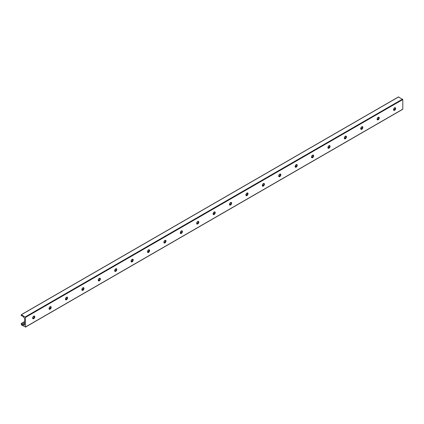 <?xml version="1.0" encoding="UTF-8"?>
<svg xmlns="http://www.w3.org/2000/svg" width="424" height="424" viewBox="0 0 424 424"><rect width="100%" height="100%" fill="white"/><g stroke="black" fill="none" stroke-linecap="round" stroke-linejoin="round"><path stroke-width="0.64" d="M33.104 316.755L34.312 316.055A1.521 0.88 -60 0 1 34.519 316.659A1.521 0.88 -60 0 1 33.941 318.095A1.521 0.88 -60 0 1 32.823 318.657M33.422 318.535A2.608 1.505 120 0 0 34.519 316.638M32.632 318.058A1.521 0.88 -60 0 1 33.295 316.527A1.521 0.88 -60 0 1 34.471 316.119A1.521 0.88 -60 0 1 34.471 317.873A1.521 0.88 -60 0 1 32.945 318.753A1.521 0.88 -60 0 1 32.632 318.058M49.507 307.283L50.716 306.584A1.521 0.88 -60 0 1 50.922 307.188A1.521 0.88 -60 0 1 50.345 308.624A1.521 0.88 -60 0 1 49.232 309.186M49.825 309.064A2.608 1.505 120 0 0 50.922 307.167M49.036 308.587A1.521 0.88 -60 0 1 49.698 307.056A1.521 0.88 -60 0 1 50.875 306.647A1.521 0.88 -60 0 1 50.875 308.402A1.521 0.88 -60 0 1 49.354 309.281A1.521 0.88 -60 0 1 49.036 308.587M65.916 297.812L67.119 297.118A1.521 0.88 -60 0 1 67.326 297.717A1.521 0.88 -60 0 1 66.748 299.153A1.521 0.88 -60 0 1 65.635 299.715M66.229 299.593A2.608 1.505 120 0 0 67.326 297.696M65.439 299.116A1.521 0.88 -60 0 1 66.107 297.584A1.521 0.88 -60 0 1 67.278 297.176A1.521 0.88 -60 0 1 67.278 298.931A1.521 0.88 -60 0 1 65.757 299.81A1.521 0.88 -60 0 1 65.439 299.116M82.32 288.341L83.523 287.647A1.521 0.88 -60 0 1 83.729 288.246A1.521 0.88 -60 0 1 83.152 289.682A1.521 0.88 -60 0 1 82.039 290.244M82.632 290.122A2.608 1.505 120 0 0 83.729 288.225M81.843 289.645A1.521 0.88 -60 0 1 82.51 288.113A1.521 0.88 -60 0 1 83.682 287.705A1.521 0.88 -60 0 1 83.682 289.459A1.521 0.88 -60 0 1 82.161 290.339A1.521 0.88 -60 0 1 81.843 289.645M98.723 278.87L99.926 278.176A1.521 0.88 -60 0 1 100.133 278.775A1.521 0.88 -60 0 1 99.555 280.211A1.521 0.88 -60 0 1 98.442 280.773M99.036 280.651A2.608 1.505 120 0 0 100.133 278.754M98.246 280.174A1.521 0.88 -60 0 1 98.914 278.642A1.521 0.88 -60 0 1 100.085 278.234A1.521 0.88 -60 0 1 100.085 279.994A1.521 0.88 -60 0 1 98.564 280.868A1.521 0.88 -60 0 1 98.246 280.174M115.127 269.399L116.33 268.705A1.521 0.88 -60 0 1 116.536 269.304A1.521 0.88 -60 0 1 115.959 270.74A1.521 0.88 -60 0 1 114.846 271.302M115.439 271.18A2.608 1.505 120 0 0 116.536 269.282M114.65 270.703A1.521 0.88 -60 0 1 115.317 269.171A1.521 0.88 -60 0 1 116.489 268.763A1.521 0.88 -60 0 1 116.489 270.523A1.521 0.88 -60 0 1 114.968 271.397A1.521 0.88 -60 0 1 114.65 270.703M131.53 259.928L132.733 259.234A1.521 0.88 -60 0 1 132.945 259.833A1.521 0.88 -60 0 1 132.362 261.269A1.521 0.88 -60 0 1 131.249 261.831M131.848 261.709A2.608 1.505 120 0 0 132.94 259.811M131.058 261.232A1.521 0.88 -60 0 1 131.721 259.7A1.521 0.88 -60 0 1 132.892 259.292A1.521 0.88 -60 0 1 132.892 261.052A1.521 0.88 -60 0 1 131.371 261.926A1.521 0.88 -60 0 1 131.058 261.232M147.934 250.457L149.142 249.763A1.521 0.88 -60 0 1 149.349 250.361A1.521 0.88 -60 0 1 148.766 251.798A1.521 0.88 -60 0 1 147.653 252.359M148.252 252.238A2.608 1.505 120 0 0 149.349 250.34M147.462 251.761A1.521 0.88 -60 0 1 148.124 250.229A1.521 0.88 -60 0 1 149.296 249.821A1.521 0.88 -60 0 1 149.296 251.58A1.521 0.88 -60 0 1 147.775 252.46A1.521 0.88 -60 0 1 147.462 251.761M164.337 240.986L165.546 240.291A1.521 0.88 -60 0 1 165.752 240.896A1.521 0.88 -60 0 1 165.174 242.332A1.521 0.88 -60 0 1 164.056 242.888M164.655 242.772A2.608 1.505 120 0 0 165.752 240.869M163.865 242.29A1.521 0.88 -60 0 1 164.528 240.758A1.521 0.88 -60 0 1 165.704 240.35A1.521 0.88 -60 0 1 165.704 242.109A1.521 0.88 -60 0 1 164.178 242.989A1.521 0.88 -60 0 1 163.865 242.29M180.741 231.515L181.949 230.82A1.521 0.88 -60 0 1 182.156 231.424A1.521 0.88 -60 0 1 181.578 232.861A1.521 0.88 -60 0 1 180.46 233.417M181.059 233.301A2.608 1.505 120 0 0 182.156 231.398M180.269 232.818A1.521 0.88 -60 0 1 180.931 231.287A1.521 0.88 -60 0 1 182.108 230.879A1.521 0.88 -60 0 1 182.108 232.638A1.521 0.88 -60 0 1 180.582 233.518A1.521 0.88 -60 0 1 180.269 232.818M197.144 222.043L198.353 221.349A1.521 0.88 -60 0 1 198.559 221.953A1.521 0.88 -60 0 1 197.982 223.39A1.521 0.88 -60 0 1 196.869 223.946M197.462 223.83A2.608 1.505 120 0 0 198.559 221.927M196.672 223.347A1.521 0.88 -60 0 1 197.335 221.816A1.521 0.88 -60 0 1 198.512 221.407A1.521 0.88 -60 0 1 198.512 223.167A1.521 0.88 -60 0 1 196.985 224.047A1.521 0.88 -60 0 1 196.672 223.347M214.767 211.883A1.521 0.88 -60 0 1 214.963 212.482A1.521 0.88 -60 0 1 214.385 213.919A1.521 0.88 -60 0 1 213.272 214.475M213.866 214.358A2.608 1.505 120 0 0 214.963 212.456M213.076 213.876A1.521 0.88 -60 0 1 213.744 212.345A1.521 0.88 -60 0 1 214.915 211.936A1.521 0.88 -60 0 1 214.915 213.696A1.521 0.88 -60 0 1 213.394 214.576A1.521 0.88 -60 0 1 213.076 213.876M231.175 202.412A1.521 0.88 -60 0 1 231.366 203.011A1.521 0.88 -60 0 1 230.788 204.448A1.521 0.88 -60 0 1 229.676 205.004M230.269 204.887A2.608 1.505 120 0 0 231.366 202.985M229.479 204.405A1.521 0.88 -60 0 1 230.147 202.873A1.521 0.88 -60 0 1 231.319 202.465A1.521 0.88 -60 0 1 231.319 204.225A1.521 0.88 -60 0 1 229.797 205.105A1.521 0.88 -60 0 1 229.479 204.405M247.579 192.941A1.521 0.88 -60 0 1 247.77 193.54A1.521 0.88 -60 0 1 247.192 194.976A1.521 0.88 -60 0 1 246.079 195.538M246.673 195.416A2.608 1.505 120 0 0 247.77 193.514M245.883 194.934A1.521 0.88 -60 0 1 246.551 193.402A1.521 0.88 -60 0 1 247.722 192.994A1.521 0.88 -60 0 1 247.722 194.754A1.521 0.88 -60 0 1 246.201 195.634A1.521 0.88 -60 0 1 245.883 194.934M263.982 183.47A1.521 0.88 -60 0 1 264.173 184.069A1.521 0.88 -60 0 1 263.596 185.505A1.521 0.88 -60 0 1 262.483 186.067M263.076 185.945A2.608 1.505 120 0 0 264.173 184.043M262.286 185.463A1.521 0.88 -60 0 1 262.954 183.931A1.521 0.88 -60 0 1 264.126 183.523A1.521 0.88 -60 0 1 264.126 185.283A1.521 0.88 -60 0 1 262.604 186.163A1.521 0.88 -60 0 1 262.286 185.463M280.386 173.999A1.521 0.88 -60 0 1 280.577 174.598A1.521 0.88 -60 0 1 279.999 176.034A1.521 0.88 -60 0 1 278.886 176.596M279.485 176.474A2.608 1.505 120 0 0 280.577 174.571M278.695 175.992A1.521 0.88 -60 0 1 279.358 174.46A1.521 0.88 -60 0 1 280.529 174.052A1.521 0.88 -60 0 1 280.529 175.812A1.521 0.88 -60 0 1 279.008 176.691A1.521 0.88 -60 0 1 278.695 175.992M296.789 164.528A1.521 0.88 -60 0 1 296.986 165.127A1.521 0.88 -60 0 1 296.403 166.563A1.521 0.88 -60 0 1 295.289 167.125M295.888 167.003A2.608 1.505 120 0 0 296.986 165.106M295.099 166.526A1.521 0.88 -60 0 1 295.761 164.989A1.521 0.88 -60 0 1 296.933 164.581A1.521 0.88 -60 0 1 296.933 166.341A1.521 0.88 -60 0 1 295.411 167.22A1.521 0.88 -60 0 1 295.099 166.526M313.193 155.057A1.521 0.88 -60 0 1 313.389 155.656A1.521 0.88 -60 0 1 312.811 157.092A1.521 0.88 -60 0 1 311.693 157.654M312.292 157.532A2.608 1.505 120 0 0 313.389 155.635M311.502 157.055A1.521 0.88 -60 0 1 312.165 155.523A1.521 0.88 -60 0 1 313.341 155.115A1.521 0.88 -60 0 1 313.341 156.869A1.521 0.88 -60 0 1 311.815 157.749A1.521 0.88 -60 0 1 311.502 157.055M329.596 145.586A1.521 0.88 -60 0 1 329.793 146.185A1.521 0.88 -60 0 1 329.215 147.621A1.521 0.88 -60 0 1 328.096 148.183M328.695 148.061A2.608 1.505 120 0 0 329.793 146.163M327.906 147.584A1.521 0.88 -60 0 1 328.568 146.052A1.521 0.88 -60 0 1 329.745 145.644A1.521 0.88 -60 0 1 329.745 147.398A1.521 0.88 -60 0 1 328.218 148.278A1.521 0.88 -60 0 1 327.906 147.584M346 136.115A1.521 0.88 -60 0 1 346.196 136.714A1.521 0.88 -60 0 1 345.618 138.15A1.521 0.88 -60 0 1 344.505 138.712M345.099 138.59A2.608 1.505 120 0 0 346.196 136.692M344.309 138.113A1.521 0.88 -60 0 1 344.972 136.581A1.521 0.88 -60 0 1 346.148 136.173A1.521 0.88 -60 0 1 346.148 137.927A1.521 0.88 -60 0 1 344.622 138.807A1.521 0.88 -60 0 1 344.309 138.113M362.403 126.644A1.521 0.88 -60 0 1 362.6 127.242A1.521 0.88 -60 0 1 362.022 128.679A1.521 0.88 -60 0 1 360.909 129.24M361.502 129.119A2.608 1.505 120 0 0 362.6 127.221M360.713 128.642A1.521 0.88 -60 0 1 361.375 127.11A1.521 0.88 -60 0 1 362.552 126.702A1.521 0.88 -60 0 1 362.552 128.456A1.521 0.88 -60 0 1 361.031 129.336A1.521 0.88 -60 0 1 360.713 128.642M378.812 117.172A1.521 0.88 -60 0 1 379.003 117.771A1.521 0.88 -60 0 1 378.425 119.208A1.521 0.88 -60 0 1 377.312 119.769M377.906 119.648A2.608 1.505 120 0 0 379.003 117.75M377.116 119.171A1.521 0.88 -60 0 1 377.784 117.639A1.521 0.88 -60 0 1 378.955 117.231A1.521 0.88 -60 0 1 378.955 118.985A1.521 0.88 -60 0 1 377.434 119.865A1.521 0.88 -60 0 1 377.116 119.171M395.216 107.701A1.521 0.88 -60 0 1 395.406 108.3A1.521 0.88 -60 0 1 394.829 109.737A1.521 0.88 -60 0 1 393.716 110.298M394.309 110.176A2.608 1.505 120 0 0 395.406 108.279M393.52 109.699A1.521 0.88 -60 0 1 394.188 108.168A1.521 0.88 -60 0 1 395.359 107.76A1.521 0.88 -60 0 1 395.359 109.519A1.521 0.88 -60 0 1 393.838 110.394A1.521 0.88 -60 0 1 393.52 109.699M25.504 326.968L21.407 324.895L21.253 323.512L22.064 324.434A1.161 0.668 -120 0 0 23.002 324.98L24.173 325.001A0.578 0.334 -120 0 0 24.581 324.763L24.581 318.514A0.578 0.334 -120 0 0 24.173 317.804L23.002 316.474A1.161 0.668 -120 0 0 22.064 315.928L21.2 315.742L21.407 314.714L25.504 317.375L25.504 326.968L402.8 109.138L402.8 99.545L398.496 97.001M395.2 107.701L393.997 108.396M378.796 117.172L377.593 117.867M362.393 126.638L361.184 127.338M345.989 136.109L344.781 136.809M329.586 145.58L328.377 146.28M313.182 155.052L311.974 155.751M296.779 164.523L295.57 165.222M280.37 173.994L279.167 174.693M263.966 183.465L262.763 184.164M247.563 192.936L246.36 193.63M231.16 202.407L229.956 203.101M214.756 211.878L213.548 212.572M24.581 321.673L21.375 323.528M395.29 107.802L393.838 108.639M378.886 117.273L377.434 118.111M362.478 126.744L361.025 127.582M346.074 136.215L344.622 137.053M329.671 145.686L328.218 146.524M313.267 155.152L311.815 155.995M296.864 164.623L295.411 165.466M280.46 174.094L279.008 174.937M264.057 183.566L262.604 184.403M247.653 193.037L246.201 193.874M231.25 202.508L229.797 203.345M214.841 211.979L213.389 212.816M198.437 221.45L196.985 222.287M182.034 230.921L180.582 231.758M165.63 240.392L164.178 241.23M149.227 249.863L147.775 250.701M132.823 259.334L131.371 260.172M116.42 268.805L114.968 269.643M100.016 278.276L98.564 279.114M83.613 287.748L82.161 288.585M67.204 297.219L65.752 298.056M50.8 306.69L49.348 307.527M34.397 316.161L32.945 316.998M24.581 321.827L21.476 323.618M395.11 109.058L393.546 109.959M378.706 118.529L377.143 119.43M362.303 128L360.739 128.901M345.894 137.471L344.336 138.372M329.49 146.942L327.932 147.844M313.087 156.414L311.529 157.315M296.683 165.885L295.125 166.786M280.28 175.356L278.722 176.257M263.876 184.827L262.318 185.728M247.473 194.298L245.909 195.199M231.069 203.769L229.506 204.67M214.666 213.24L213.102 214.136M198.257 222.706L196.699 223.607M181.854 232.177L180.295 233.078M165.45 241.648L163.892 242.549M149.047 251.119L147.488 252.02M132.643 260.59L131.085 261.491M116.24 270.062L114.681 270.963M99.836 279.533L98.273 280.434M83.433 289.004L81.869 289.905M67.029 298.475L65.466 299.376M50.626 307.946L49.062 308.847M34.217 317.417L32.659 318.318M24.581 322.982L22.064 324.434M24.587 324.063L23.002 324.98M24.581 324.328L23.76 324.805M24.581 324.418L23.877 324.826M24.581 324.763L24.173 325.001M398.698 96.884L21.407 314.714M402.546 99.105L25.249 316.929M402.8 99.545L25.504 317.375M402.726 109.302L25.429 327.132M395.078 107.685L394.119 108.242M378.674 117.157L377.715 117.713M362.271 126.628L361.312 127.184M345.862 136.099L344.908 136.655M329.459 145.57L328.505 146.121M313.055 155.041L312.101 155.592M296.652 164.512L295.692 165.063M280.248 173.983L279.289 174.534M263.845 183.454L262.885 184.005M247.441 192.925L246.482 193.477M231.038 202.396L230.078 202.948M214.634 211.868L213.675 212.419M198.225 221.339L197.271 221.89M181.822 230.81L180.868 231.361M165.418 240.281L164.464 240.832M149.015 249.752L148.056 250.303M132.611 259.218L131.652 259.774M116.208 268.689L115.248 269.245M99.804 278.16L98.845 278.716M83.401 287.631L82.442 288.188M66.997 297.102L66.038 297.659M50.589 306.573L49.635 307.13M34.185 316.044L33.231 316.601M24.581 321.588L21.253 323.512M398.555 96.868L21.258 314.698"/></g></svg>
